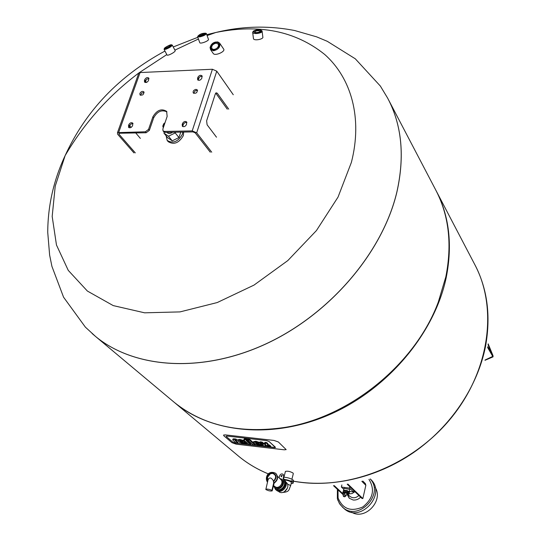 <?xml version="1.0" encoding="UTF-8"?>
<svg xmlns="http://www.w3.org/2000/svg" width="541" height="541" viewBox="0 0 541 541"><rect width="100%" height="100%" fill="white"/><g stroke="black" fill="none" stroke-linecap="round" stroke-linejoin="round"><path stroke-width="0.81" d="M175.453 132.214L175.216 132.917L168.481 136.224L163.937 133.12L164.254 132.18M167.189 132.592L167.223 132.64C168.609 133.904 170.395 133.783 172.572 132.268M180.755 132.119L178.949 137.563L175.216 132.917M178.949 137.563L172.248 140.843L168.481 136.224M172.248 140.843L167.71 137.739L163.937 133.12M182.77 132.078L182.364 134.33C177.996 141.789 172.931 143.832 167.183 140.437L166.134 135.818M183.663 132.065L183.358 135.575C178.997 143.034 173.945 145.069 168.197 141.674L168.123 141.586M163.497 127.176L163.024 125.634L165.161 122.286M163.287 127.798L162.787 126.094L163.835 123.558M351.636 512.226C365.229 520.584 383.961 500.54 375.062 487.252M345.246 495.414L343.325 496.178C342.838 494.63 343.379 494.021 344.948 494.359L345.246 495.414M347.052 493.365L344.786 492.898L347.052 493.365M343.636 508.175L343.927 508.439C359.86 523.972 387.119 494.244 370.693 479.38L370.281 478.954M343.542 494.346L334.23 485.615M343.183 494.738L333.486 485.662M362.808 481.05L365.391 483.647L365.844 485.311L362.855 498.565L347.904 484.1M362.855 498.565L361.943 498.444L347.2 484.209M346.97 494.068L349.202 498.18L353.124 499.999C355.958 500.29 358.46 499.35 360.637 497.179M347.437 494.176L349.412 498.362M344.712 493.189L344.272 492.993L344.57 492.601L346.247 492.817L347.62 493.439L347.038 493.798M347.315 493.832L347.423 493.351M347.376 492.844L347.822 490.924L346.964 490.531L346.517 492.459L349.141 493.635L349.581 491.715L347.789 491.045M345.895 490.504L343.772 490.112L343.136 492.283L346.517 492.459M346.964 490.531L345.922 490.396L345.476 492.324M343.515 490.66L342.757 492.79L343.528 492.391L343.136 492.283M348.472 491.35L348.032 493.277M348.729 491.329L348.282 493.257M349.141 493.635L348.357 494.041L348.56 494.393L346.964 494.068M344.617 493.493L342.757 492.79M343.393 490.626L342.947 492.547M343.772 490.112L343.325 492.04M344.813 490.254L344.367 492.175M344.948 490.383L344.502 492.303M344.042 490.153L349.026 491.465M343.582 490.383L349.412 491.641M343.988 488.361L349.682 489.355L349.418 491.546M349.804 486.724L349.486 488.09L341.371 487.035L341.871 484.919M353.834 490.613L353.523 491.972L349.486 488.09M343.765 489.307L341.371 487.035M353.523 491.972L349.439 491.438M358.886 495.495C355.789 498.227 352.752 498.484 349.784 496.266L349.682 496.171M354.93 491.668L352.063 493.561L348.803 493.913M232.941 442.22L226.321 436.573L226.192 436.188L227.152 436.093L266.652 440.611L269.066 441.476L275.443 447.522L235.308 443.059L232.941 442.22L235.308 443.059L274.402 447.63L275.443 447.522L275.342 447.17L269.066 441.476L266.652 440.611L227.152 436.093L226.192 436.188L226.321 436.573L232.941 442.22M223.805 435.742L231.961 442.673L236.167 444.168L284.275 449.814L286.162 449.618L278.385 441.99L274.057 440.442L225.293 434.883L223.582 435.052L223.805 435.742M247.278 441.645L250.564 444.519L248.671 444.296L245.377 441.422L244.167 441.287L243.389 440.604L244.6 440.746L243.835 439.684L246.54 439.745L247.359 440.469L246.074 440.59L248.752 441.814L247.278 441.645M248.42 441.781L250.754 443.823L250.564 444.519M243.795 439.928L243.389 440.604M247.359 440.469L247.548 439.765L246.73 439.042L244.404 438.859L243.835 439.684M244.404 438.859L244.214 439.562M246.73 439.042L246.54 439.745M246.655 440.388L246.5 440.962M248.752 441.814L248.941 441.111L248.163 440.435L247.974 441.138M248.163 440.435L247.393 440.347M253.195 444.83L247.541 439.86L249.455 440.083L255.095 445.047L253.195 444.83M255.284 444.35L255.095 445.047L255.284 444.35L249.644 439.38L247.731 439.157L247.541 439.86M249.644 439.38L249.455 440.083M234.997 440.347L237.729 443.018L235.856 442.802L233.022 440.374L232.725 439.711L233.516 439.515L235.822 439.732L236.667 440.462L234.997 440.347M235.605 440.333L237.918 442.328L237.729 443.018M236.667 440.462L236.863 439.759L236.018 439.035L233.712 438.819L232.948 438.988L232.725 439.711M236.018 439.035L235.822 439.732L236.018 439.035M241.78 441.145L239.609 440.895L240.089 441.524L242.835 441.841L241.78 441.145M240.028 440.787L239.879 441.341M241.063 440.922L240.278 440.827L240.089 441.524M240.028 440.218L243.842 441.409L245.384 442.633L240.752 442.098L241.928 442.781L245.871 443.383L246.655 444.06L243.802 443.728L239.054 442.044L237.655 440.306L240.028 440.218L240.224 439.515L239.609 439.448L239.42 440.144M243.443 440.394L240.224 439.515M244.931 441.375L245.573 441.936L245.384 442.633M242.07 442.247L241.928 442.781M243.464 442.41L243.281 443.079M246.655 444.06L246.845 443.363L246.067 442.687L245.871 443.383M246.067 442.687L245.391 442.606M239.609 439.448L237.77 439.887M257.739 442.998L255.535 442.741L255.994 443.377L258.781 443.694L257.739 442.998M255.94 442.633L255.792 443.187M257.022 442.768L256.184 442.673L255.994 443.377M255.994 442.065L259.822 443.262L261.344 444.492L256.644 443.945L257.814 444.634L261.81 445.243L262.574 445.926L259.68 445.588L254.926 443.89L253.553 442.159L255.994 442.065L256.184 441.355L255.568 441.287L255.379 441.99M259.998 442.599L259.822 443.262M265.232 445.06L265.083 445.615L265.854 446.305L263.927 446.082L262.784 444.851L263.142 444.459L259.91 442.518L256.184 441.355M261.533 443.789L261.344 444.492M257.956 444.1L257.814 444.634M259.355 444.262L259.18 444.939M262.574 445.926L262.764 445.223L262 444.54L261.81 445.243M262 444.54L261.35 444.465M255.568 441.287L253.668 441.74M265.279 443.62L263.859 443.343L263.677 444.053L265.651 444.283L264.671 443.065L266.612 443.295L267.781 444.56L267.382 444.952L270.595 446.859L268.661 446.636L265.989 445.128L264.853 445.148L265.083 445.615M264.826 443.566L264.637 444.276M265.158 443.606L264.968 444.31M267.91 444.066L266.801 442.585L264.853 442.362L264.671 443.065M266.801 442.585L266.612 443.295M270.595 446.859L270.777 446.156L270.054 445.507L269.053 444.851L268.87 445.561M269.053 444.851L267.836 444.33M270.054 445.507L269.871 446.21M265.442 445.067L266.044 445.601L265.854 446.305M263.859 443.343L262.033 442.038L260.099 441.814L259.91 442.518L261.844 442.741L263.677 444.053M262.033 442.038L261.844 442.741M262.885 442.795L262.696 443.505M263.197 443.025L263.007 443.728M206.777 34.665L215.791 32.494C259.146 23.689 295.413 30.986 324.6 54.384C351.352 78.019 362.72 118.107 351.393 162.368L338.037 197.086L316.431 230.567L287.805 260.586L253.993 285.107L217.245 302.547L180.004 311.9L144.636 312.82L113.225 305.597L87.385 291.051L68.261 270.378L56.467 244.999L52.179 216.427L55.223 186.158L65.123 155.619C85.762 110.729 119.04 75.882 164.951 51.064M173.242 46.966L197.823 37.288M138.848 72.961C108.687 95.642 84.112 123.192 65.123 155.619C53.674 180.079 47.879 205.641 47.73 232.299L49.623 255.027L51.909 266.334L63.561 297.192L85.37 327.129L95.689 336.576C134.506 368.482 201.874 373.574 266.037 343.826C330.132 314.118 382.751 252.065 396.905 191.839C404.884 155.943 401.78 124.68 387.593 98.043L380.364 86.066L355.295 58.8L327.285 41.312L316.62 36.842L294.656 30.519C268.41 25.427 242.125 26.083 215.798 32.494L207.108 35.591M211.173 44.862L210.057 47.432L210.53 49.549L213.282 53.539C215.135 56.298 225.861 51.415 223.622 49.035L219.646 43.152M166.98 54.905L167.02 54.986C167.703 56.25 176.19 51.578 175.101 50.523L172.295 45.146M199.71 42.536L199.771 42.705C200.488 44.234 209.563 40.629 208.413 39.25L206.419 33.643M253.425 38.343L253.479 38.756C254.196 41.062 263.988 39.162 262.811 36.916L262.128 31.371M95.689 336.576L95.75 336.624C134.56 368.522 201.928 373.621 266.077 343.873C330.172 314.172 382.785 252.12 396.938 191.899C404.837 156.41 401.882 125.424 388.066 98.935C401.882 125.424 404.837 156.41 396.938 191.899C382.785 252.12 330.172 314.172 266.077 343.873C201.928 373.621 134.56 368.522 95.75 336.624L92.092 333.513M165.837 48.609L164.336 48.791C163.26 48.156 171.274 43.862 171.605 44.896C171.091 46.012 169.171 47.25 165.837 48.609M164.322 48.846L164.133 49.481L165.816 49.272C169.556 47.75 171.713 46.364 172.281 45.113L171.835 44.971M166.229 48.271C169.103 47.087 170.658 46.066 170.888 45.207C168.386 45.64 166.412 46.695 164.964 48.379L166.229 48.271M165.661 48.433L170.571 45.85M197.911 36.078L197.641 36.781L199.764 36.903C203.815 35.875 206.013 34.739 206.371 33.501L205.911 33.285M197.938 36.125C199.771 34.09 202.368 33.116 205.722 33.204C205.418 34.299 203.457 35.314 199.832 36.233L197.938 36.125L197.641 36.781L199.771 42.705M199.271 36.037L203.382 34.056L204.681 34.103M200.204 35.943C203.139 35.199 204.741 34.374 205.005 33.474C202.266 33.4 200.15 34.191 198.662 35.862L200.204 35.943M214.926 49.299L213.168 49.393L211.876 48.582C211.186 45.931 212.593 44.132 216.096 43.179L218.253 44.058L218.571 45.559L217.867 47.236M213.661 49.549C216.42 49.075 218.145 47.601 218.821 45.126C219.064 37.917 205.878 47.277 212.694 49.474L213.661 49.549M213.492 50.043C211.288 50.009 210.219 49.001 210.3 47.006C211.409 43.584 213.749 41.928 217.313 42.022C220.66 45.045 219.382 47.723 213.492 50.043M210.53 49.549L213.58 50.786C218.557 49.447 220.572 46.884 219.612 43.104L217.793 41.941L215.088 42.117M260.302 31.588L260.289 31.297C257.773 30.337 255.839 30.654 254.48 32.25L254.507 32.311M261.445 30.445L262.081 31.006C263.244 33.035 253.398 34.658 252.688 32.555L253.019 31.574M255.961 32.568L254.013 32C252.458 30.431 260.803 29.058 260.776 30.884C260.322 31.939 258.72 32.501 255.961 32.568M255.65 32.866C259.687 32.67 261.601 31.851 261.384 30.404C258.943 29.309 256.292 29.539 253.431 31.101L253.08 31.77L255.65 32.866M145.394 81.049L146.469 82.408M233.272 94.743L216.765 71.175L212.41 69.255L140.092 72.548L138.854 72.94L138.53 73.84M119.345 133.255L119.006 134.202L118.939 133.404L119.561 133.235L146.165 132.748L149.343 130.361L148.538 129.4L145.36 131.788L117.492 132.626L117.627 134.229L133.958 152.907M163.822 131.815L165.228 132.403L192.961 131.896L195.2 132.843L210.28 152.204M216.765 71.175L196.681 132.816L192.197 130.908L164.437 131.429L163.051 130.875L162.841 129.116L167.149 116.437L166.628 111.405M148.538 129.4L152.9 116.802C156.904 110.1 161.461 108.274 166.567 111.331M139.869 93.444C141.052 91.49 142.384 90.942 143.859 91.808C143.953 94.513 142.675 95.561 140.024 94.939L139.869 93.444M132.586 125.701C131.416 127.662 130.083 128.224 128.589 127.378L128.758 124.775C129.928 122.807 131.267 122.252 132.761 123.105L132.586 125.701M182.452 123.585C183.67 121.522 185.076 120.974 186.652 121.941L186.496 124.531C185.279 126.594 183.879 127.149 182.29 126.188L182.452 123.585L183.223 124.565L182.79 126.567M195.984 89.366L197.323 89.907C197.343 92.734 195.998 93.755 193.286 92.984C192.765 91.199 193.664 89.995 195.984 89.366M201.827 78.215C200.589 80.257 199.196 80.792 197.641 79.818L197.823 77.39C199.068 75.348 200.468 74.82 202.016 75.801L201.827 78.215M144.413 80.616L144.758 79.635C145.948 77.688 147.28 77.147 148.748 78.019L148.552 80.447C147.362 82.394 146.036 82.935 144.562 82.076L144.413 80.616L145.198 81.61L145.089 82.442M166.946 111.892C161.752 109.451 157.336 111.412 153.691 117.776L149.343 130.361M119.006 134.202L135.318 152.9M144.122 92.423L141.586 93.12L140.552 95.304M133.045 123.706L131.646 123.74L130.259 124.646L129.116 127.737M186.922 122.543C185.326 122.185 184.089 122.861 183.223 124.565M197.566 90.523L196.092 90.482L194.855 91.145L193.779 93.37M202.253 76.416L200.779 76.376L199.277 77.282L198.134 80.217M149.005 78.634L146.733 79.121L145.198 81.61M196.681 132.816L211.734 152.19M216.495 137.198L207.102 124.788L206.628 120.812L215.345 93.843L216.042 92.795L217.286 93.214L228.721 109.147M140.362 138.401L135.717 132.937M131.044 127.453L129.664 125.505M217.286 93.214L215.832 93.268L227.288 109.187M268.41 473.923C257.523 469.453 247.731 463.664 239.034 456.57L239 456.536C247.704 463.644 257.516 469.439 268.424 473.916C257.516 469.439 247.704 463.644 239 456.536L175.027 402.984C212.058 433.415 273.827 439.535 331.261 413.865C388.634 388.222 434.673 332.837 446.224 277.54C452.675 244.775 449.246 215.731 435.958 190.412M172.146 400.577L174.385 402.45C203.335 425.632 240.157 433.95 284.843 427.417C350.041 417.239 415.562 363.694 438.325 302L445.825 276.85C452.323 243.849 448.82 214.635 435.329 189.215L388.533 99.835M293.587 481.192C346.74 491.147 412.093 465.821 451.059 418.017C490.119 370.233 497.903 307.268 474.525 264.076C487.299 288.218 490.991 315.504 485.602 345.956C477.791 386.362 450.93 426.673 413.473 452.614C375.921 478.42 329.936 488.482 291.193 480.739M284.275 479.15L283.274 478.886M239 456.536L236.87 454.758M278.601 491.451L278.696 491.532C283.585 495.874 291.342 486.264 286.148 482.308L285.77 481.977M276.302 490.132L276.404 490.22C281.685 494.9 290.057 484.52 284.465 480.246L283.869 479.739M275.565 489.517L275.7 489.632C280.982 494.318 289.367 483.925 283.768 479.651L283.734 479.617M267.538 482.078L268.045 479.833C269.459 477 271.291 477.412 273.536 481.057L273.665 482.998L274.165 483.032M273.665 482.998L271.954 490.322C269.195 489.206 267.166 488.861 265.874 489.301L265.8 489.49C268.235 490.795 270.351 491.269 272.164 490.897L271.954 490.322M273.536 481.057C276.546 477.561 276.235 475.005 272.603 473.389L270.372 473.747L267.477 477.318L267.903 480.313M276.005 488.685L276.093 488.76C280.617 492.79 287.819 483.864 283.011 480.205L282.05 479.38M273.597 485.615L275.031 487.881C279.569 491.911 286.784 482.971 281.969 479.306L279.602 478.345M275.525 487.096L275.599 487.157C279.379 490.518 285.398 483.066 281.381 480.009L280.745 479.461M274.848 486.528L274.977 486.63C278.743 489.693 284.492 482.586 280.759 479.482L277.526 476.303M281.476 476.79L280.975 475.904L282.05 475.336L281.476 476.79M282.267 475.512L281.252 476.716M279.115 477.865L279.656 475.776C280.461 473.997 281.618 473.497 283.132 474.281L283.694 476.296L283.132 478.501L283.599 479.502C289.198 483.776 280.806 494.17 275.525 489.483L273.678 485.892M283.457 479.387L283.863 476.445L283.234 474.376M276.404 490.22L275.7 489.632C280.982 494.318 289.367 483.925 283.768 479.651L283.7 479.59M290.571 485.892L291.356 482.775C291.308 481.713 289.313 480.793 285.384 480.036L284.113 479.948M283.68 477.182C287.629 477.493 290.821 478.467 293.256 480.11L293.601 481.145L293.168 482.856M291.126 483.688L293.066 483.282L292.715 482.247C290.422 480.678 287.318 479.705 283.41 479.326M285.35 471.691L285.432 471.394C287.629 470.873 290.172 471.421 293.06 473.044L293.29 473.74L291.903 479.252M337.983 489.869L338.098 497.97C342.71 509.061 350.933 512.057 362.788 506.951C373.087 498.741 375.143 489.544 368.955 479.353M337.428 498.748L339.329 503.333L342.453 507.093C357.743 522.112 384.834 494.596 370.233 478.968M361.834 481.294L365.844 485.311M245.384 438.886L245.188 439.59M235.112 440.327L235.017 440.685M235.227 440.32L235.105 440.766M233.712 438.819L233.516 439.515M234.625 438.873L234.436 439.569M244.742 441.348L244.579 441.936M260.708 443.228L260.559 443.789M267.585 443.295L267.396 444.005M267.964 443.85L267.781 444.56M212.41 69.255L192.197 130.908M140.092 72.548L118.736 132.288M152.9 116.802L153.691 117.776M145.36 131.788L146.165 132.748M165.228 132.403L164.437 131.429M144.758 79.635L145.543 80.629M197.492 78.398L198.229 79.412M197.823 77.39L198.567 78.411M182.101 124.633L182.878 125.613M128.4 125.789L129.218 126.743M128.758 124.775L129.576 125.728M293.58 481.22C346.571 491.154 411.715 466.038 450.734 418.484C489.835 370.95 497.936 308.167 474.944 264.874M493.067 356.073L487.725 346.788M492.756 355.525L492.898 356.688L487.617 347.478M493.108 356.14L487.732 346.754L493.115 356.147M488.043 344.644L491.857 353.942M485.054 360.029L493.128 356.215M273.888 483.181C277.898 480.158 278.561 476.919 275.883 473.456L275.836 473.416M273.705 483.032C277.722 480.009 278.385 476.763 275.7 473.301C267.646 469.419 264.461 478.589 267.525 482.146M273.313 481.808C277.161 477.919 276.972 474.93 272.745 472.841C267.768 473.74 266.098 476.486 267.727 481.071M282.774 492.418C290.192 491.958 288.766 488.976 290.497 486.197C290.788 485.622 289.773 484.939 287.46 484.134M284.37 491.816L287.521 487.989M167.183 140.437L168.197 141.674M163.024 125.634L162.787 126.094M343.325 496.178C344.617 497.49 345.875 496.611 347.106 493.534M344.374 494.109L344.847 492.635M337.395 489.321L337.354 498.599L337.767 499.992L340.066 504.455L343.927 508.439M344.022 488.192L343.582 490.112M349.784 496.266L347.667 494.271M232.948 438.988L232.752 439.684M237.844 439.61L237.655 440.306M253.743 441.456L253.553 442.159M198.446 39.02L174.899 50.124M166.811 54.587L139.051 72.805M164.336 48.791L164.133 49.481M171.605 44.896L172.261 45.079M167.02 54.986L164.106 49.454M170.753 45.667L170.888 45.207M205.722 33.204L206.364 33.501M204.741 34.049L205.005 33.474M218.571 45.559L218.821 45.126M213.168 49.393L212.694 49.474M210.3 47.006L210.057 47.432M217.313 42.022L217.793 41.941M252.688 32.555L253.479 38.756M260.322 31.439L260.776 30.884M254.371 32.25L254.013 32M253.08 31.77L252.633 32.325M261.384 30.404L261.939 30.79M138.854 72.94L117.492 132.626M163.051 130.875L163.842 131.842M174.385 402.45L95.75 336.624M474.525 264.076L436.58 191.602M488.158 343.839L492.979 355.599M493.027 356.871L484.986 360.286M278.696 491.532L278.216 491.133M274.152 483.154L272.224 490.653M265.874 489.301L268.045 479.833M270.372 473.747L267.477 477.318M276.093 488.76L275.031 487.881M275.599 487.157L274.902 486.569M274.977 486.63L273.53 485.568M275.795 473.382L275.883 473.456C278.608 477.006 278.006 480.252 274.071 483.194M285.432 471.394L283.951 477.189"/></g></svg>
